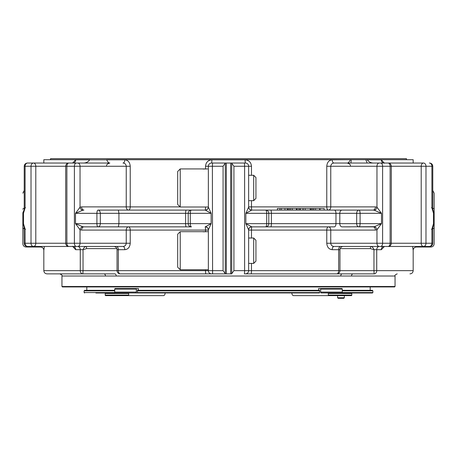 <?xml version="1.0" encoding="UTF-8"?>
<svg xmlns="http://www.w3.org/2000/svg" width="457" height="457" viewBox="0 0 457 457"><rect width="100%" height="100%" fill="white"/><g stroke="black" fill="none" stroke-linecap="round" stroke-linejoin="round"><path stroke-width="0.69" d="M50.538 159.704L50.538 158.688L406.462 158.688L406.462 159.704M383.989 163.035L423.49 163.035A3.222 2.279 90 0 0 421.211 166.262L425.981 166.262A3.222 2.496 -90 0 0 423.49 163.035L374.174 163.035C371.147 163.155 368.862 162.081 367.325 159.813L381.321 159.813A3.222 2.668 -90 0 0 383.989 163.035L383.474 162.903L383.989 163.035M72.606 163.035L73.011 163.035A3.222 2.668 90 0 0 75.679 159.813L72.606 163.035M27.757 163.035L33.51 163.035A3.222 2.496 90 0 0 31.019 166.262L35.789 166.262A3.222 2.279 -90 0 0 33.51 163.035L82.826 163.035C85.853 163.155 88.138 162.081 89.675 159.813L124.812 159.813A3.222 1.811 -90 0 1 123.002 163.035C124.892 163.178 125.972 164.252 126.241 166.262L80.032 166.262A3.222 2.279 -90 0 0 77.753 163.035L109.817 163.035C108.817 163.155 107.783 162.081 106.704 159.813M26.072 246.163L26.072 247.008C24.118 246.82 23.039 245.74 22.85 243.787L22.85 213.322A3.222 3.222 0 0 1 23.61 211.248A3.222 2.114 40.1 0 0 23.484 213.322L25.095 207.941L25.095 166.262A3.222 2.571 -90 0 1 27.66 163.035M25.478 207.552C23.987 209.597 23.855 209.723 25.095 207.941L23.61 211.248L24.221 209.346L24.221 166.262L31.019 166.262L31.019 243.25A3.222 2.496 90 0 0 33.51 246.472A3.222 2.279 -90 0 0 35.789 243.25L25.095 243.25L25.095 229.02C23.855 227.238 23.987 227.363 25.478 229.408M82.671 210.266L75.496 213.322L80.032 207.215L81.632 206.878A3.222 2.279 -90 0 0 83.911 210.1L82.671 210.266A3.222 2.182 -113.4 0 1 80.032 207.215L80.032 166.262L74.394 166.262L74.394 243.25L65.694 243.25A3.222 3.222 0 0 0 68.916 246.472A3.222 2.039 -90 0 1 66.876 243.25L66.876 166.262A3.222 2.039 -90 0 1 68.916 163.035A3.222 3.222 0 0 0 65.694 166.262L74.394 166.262A3.222 1.948 -90 0 1 76.342 163.035M205.53 207.004A3.222 0.4 -90 0 1 205.13 210.1L128.52 210.1A3.222 1.714 90 0 0 130.234 206.878L126.241 206.878A3.222 2.279 -90 0 0 128.52 210.1L98.038 210.1A3.222 1.125 90 0 0 96.913 213.322L100.317 213.322A3.222 2.279 -90 0 0 98.038 210.1L118.386 210.1L118.917 213.322L100.317 213.322L100.317 223.639L96.913 223.639A3.222 1.125 90 0 0 98.038 226.861A3.222 2.279 -90 0 0 100.317 223.639L118.917 223.639L118.917 213.322L190.306 213.322A3.222 1.125 -90 0 1 191.432 210.1A3.222 3.222 0 0 0 188.204 213.322L188.204 223.639A3.222 3.222 0 0 0 191.432 226.861A3.222 1.125 -90 0 1 190.306 223.639L188.204 223.639A3.222 3.222 0 0 0 191.432 226.861L128.52 226.861A3.222 2.279 -90 0 0 126.241 230.082L81.632 230.082L80.032 229.745L75.496 223.639L75.496 213.322L96.913 213.322L96.913 223.639L75.496 223.639L82.671 226.695A3.222 2.182 -66.6 0 0 80.032 229.745L80.032 243.25A3.222 2.279 90 0 1 77.753 246.472L68.916 246.472M360.087 213.322A3.222 1.125 -90 0 0 358.962 210.1A3.222 2.279 90 0 0 356.683 213.322L381.504 213.322L374.329 210.266L373.089 210.1A3.222 2.279 90 0 0 375.368 206.878L376.968 207.215L381.504 213.322L381.504 223.639L374.329 226.695A3.222 2.182 66.6 0 1 376.968 229.745L381.504 223.639L356.683 223.639A3.222 2.279 90 0 0 358.962 226.861A3.222 1.125 -90 0 0 360.087 223.639L360.087 213.322M324.167 208.489L320.02 208.489L320.02 210.1L324.167 210.1L324.167 208.489M311.337 208.489L311.337 210.1L312.559 210.1L312.559 208.489L300.38 208.489L300.38 210.1L300.026 210.1L300.026 208.489L297.119 208.489L297.119 210.1L296.759 210.1L296.759 208.489M319.894 208.489L312.605 208.489M289.298 210.1L289.298 208.489L277.41 208.489L277.867 208.489L277.41 208.489L277.41 210.1L277.867 210.1M296.633 208.489L289.344 208.489M374.329 210.266A3.222 2.182 113.4 0 0 376.968 207.215L376.968 166.262A3.222 2.279 -90 0 1 379.247 163.035L333.998 163.035A3.222 1.811 90 0 1 332.188 159.813C328.92 160.19 327.115 162.344 326.766 166.262L330.759 166.262C331.028 164.252 332.108 163.178 333.998 163.035L347.183 163.035C348.183 163.155 349.217 162.081 350.296 159.813L351.256 159.813L350.907 163.035M388.084 163.035A3.222 2.039 90 0 1 390.124 166.262L391.306 166.262A3.222 3.222 0 0 0 388.084 163.035L379.247 163.035M432.779 190.54L434.15 193.174L434.15 213.322A3.222 3.222 0 0 0 433.39 211.248L431.905 207.941C433.145 209.723 433.013 209.597 431.522 207.552M389.113 246.3A3.222 2.279 -90 0 0 389.838 246.472L429.34 246.472A3.222 2.571 -90 0 0 431.905 243.25L421.211 243.25A3.222 2.279 90 0 0 423.49 246.472A3.222 2.496 -90 0 0 425.981 243.25L425.981 166.262L431.905 166.262L431.905 207.941L433.516 213.322L434.15 213.322L434.15 223.639L433.516 223.639A3.222 2.114 40.1 0 1 433.39 225.712L431.905 229.02L433.516 223.639L433.516 213.322A3.222 2.114 -40.1 0 0 433.39 211.248L432.779 209.346L432.779 166.262C432.59 164.303 431.517 163.229 429.557 163.035C431.517 163.229 432.59 164.303 432.779 166.262L431.905 166.262A3.222 2.571 -90 0 0 429.34 163.035M434.15 193.174L434.15 202.257M383.594 163.035L374.174 163.035M384.451 163.223L381.321 159.813M23.61 225.712L24.078 226.661L23.61 225.712A3.222 2.114 -40.1 0 1 23.484 223.639L22.85 223.639A3.222 3.222 0 0 0 23.61 225.712A3.222 3.222 0 0 1 22.85 223.639L22.85 234.704M72.549 246.283L75.679 249.693A3.222 2.668 90 0 0 73.011 246.472L27.66 246.472A3.222 2.571 -90 0 1 25.095 243.25L24.221 243.25L24.078 226.666L25.095 229.02L23.484 223.639L23.484 213.322L22.85 213.322A3.222 3.222 0 0 1 23.61 211.248M177.682 171.466L177.682 204.462L180.224 207.004L180.224 168.93L177.682 171.466M118.386 210.1L205.13 210.1A3.222 3.222 0 0 0 208.352 207.004L180.224 207.004M251.601 210.191L245.843 213.322L248.648 207.067A3.222 3.142 180 0 0 251.601 210.191L251.87 210.1A3.222 0.4 90 0 1 251.47 206.878L326.766 206.878A3.222 1.714 -90 0 0 328.48 210.1A3.222 2.279 90 0 0 330.759 206.878L326.766 206.878L326.766 166.262M373.089 210.1L342.087 210.1L373.089 210.1M329.234 210.1L324.167 210.1M334.404 210.1L342.087 210.1A3.222 2.279 -90 0 0 339.808 213.322L339.808 223.639L356.683 223.639L356.683 213.322L271.395 213.322A3.222 0.623 -90 0 0 270.767 210.1L334.404 210.1A3.222 1.565 90 0 1 335.964 213.322L335.964 223.639L271.395 223.639L271.395 213.322L268.796 213.322A3.222 3.222 0 0 0 265.568 210.1L270.767 210.1M311.337 210.1L310.252 210.1L310.252 208.489M319.626 208.489L319.626 210.1L313.868 210.1L313.868 208.489M298.849 208.489L298.849 210.1M290.606 208.489L290.606 210.1L289.344 210.1M296.37 208.489L296.37 210.1L292.349 210.1L292.349 208.489M303.162 208.489L303.162 210.1M286.35 210.1L265.568 210.1A3.222 1.125 90 0 1 266.694 213.322L268.796 213.322A3.222 3.222 0 0 0 265.568 210.1L251.87 210.1A3.222 3.222 0 0 1 248.648 206.878L251.47 206.878L251.47 200.657M255.943 198.401L255.943 177.533L253.686 175.277L253.686 200.657L255.943 198.401M413.179 163.035L413.179 159.704L365.834 159.704L367.131 163.035M431.522 229.408C433.013 227.363 433.145 227.238 431.905 229.02L431.905 243.25L432.779 243.25L432.779 227.615L433.39 225.712A3.222 3.222 0 0 0 434.15 223.639L434.15 243.787L434.15 223.639A3.222 3.222 0 0 1 433.39 225.712M89.743 159.704L43.821 159.704L43.821 163.035M82.671 226.695L83.911 226.861A3.222 2.279 -90 0 0 81.632 230.082M180.224 269.75L180.224 231.676L177.682 234.218L177.682 267.214L180.224 269.75L208.352 269.75M83.911 226.861L118.386 226.861L118.917 223.639L185.605 223.639L185.605 213.322A3.222 0.623 90 0 1 186.233 210.1M188.204 223.639L185.605 223.639A3.222 0.623 90 0 0 186.233 226.861L118.386 226.861M186.233 226.861L191.432 226.861M203.068 169.044L207.581 168.93M365.834 159.704L106.63 159.704M81.632 206.878L126.241 206.878L126.241 166.262L130.234 166.262C129.891 162.344 128.08 160.196 124.812 159.813M251.601 226.769A3.222 3.142 -0 0 0 248.648 229.9L245.843 223.639L251.87 226.861A3.222 3.222 0 0 0 248.648 230.082L251.47 230.082A3.222 0.4 90 0 1 251.87 226.861L270.767 226.861A3.222 0.623 -90 0 0 271.395 223.639L266.694 223.639A3.222 1.125 90 0 1 265.568 226.861A3.222 3.222 0 0 0 268.796 223.639L268.796 213.322M255.943 261.147L255.943 240.279L253.686 238.023L253.686 263.403L255.943 261.147M350.325 226.861L342.087 226.861A3.222 2.279 -90 0 1 339.808 223.639L335.964 223.639A3.222 1.565 90 0 1 334.404 226.861L270.767 226.861M342.087 226.861L374.329 226.695M375.368 206.878L330.759 206.878L330.759 166.262L382.606 166.262L382.606 243.25L376.968 243.25L376.968 229.745L375.368 230.082A3.222 2.279 90 0 0 373.089 226.861L358.962 226.861M375.368 230.082L330.759 230.082A3.222 2.279 90 0 0 328.48 226.861L265.568 226.861M379.247 246.472L333.998 246.472C332.108 246.329 331.028 245.255 330.759 243.25L376.968 243.25A3.222 2.279 90 0 0 379.247 246.472L380.658 246.472A3.222 1.948 90 0 0 382.606 243.25L390.124 243.25A3.222 2.039 90 0 1 388.084 246.472A3.222 3.222 0 0 0 391.306 243.25L390.124 243.25L390.124 166.262L382.606 166.262A3.222 1.948 -90 0 0 380.658 163.035M44.409 246.472L43.821 250.23C43.626 248.277 42.552 247.203 40.599 247.008L40.702 246.472M27.66 246.472L67.162 246.472A3.222 2.279 -90 0 0 67.887 246.3M123.002 246.472A3.222 1.811 -90 0 1 124.812 249.693C128.08 249.316 129.885 247.168 130.234 243.25L126.241 243.25C125.972 245.255 124.892 246.329 123.002 246.472L77.753 246.472M76.342 246.472A3.222 1.948 90 0 1 74.394 243.25L126.241 243.25L126.241 230.082L130.234 230.082A3.222 1.714 90 0 0 128.52 226.861M203.068 231.796L207.638 231.676M208.352 206.878L208.352 206.878A3.222 3.222 0 0 1 205.13 210.1L205.399 210.191A3.222 3.142 180 0 0 208.352 207.067L211.157 213.322L205.399 210.191M203.068 168.93L205.679 168.947M205.93 273.869L120.265 273.869A3.222 1.925 -90 0 1 118.34 270.647L205.53 270.647A3.222 0.4 90 0 0 205.93 273.869L211.58 273.869A3.222 3.222 0 0 1 208.352 270.647L208.352 229.9A3.222 3.142 0 0 0 205.399 226.769L205.13 226.861A3.222 0.4 -90 0 1 205.53 230.082L130.234 230.082L130.234 243.25M205.399 226.769L211.157 223.639L211.157 213.322L190.306 213.322L190.306 223.639L211.157 223.639L208.352 229.9M211.865 159.813C208.004 160.213 205.89 162.361 205.53 166.262L208.352 166.262A3.222 3.222 0 0 1 211.58 163.035A3.222 0.291 90 0 0 211.865 159.813L245.135 159.813A3.222 0.291 -90 0 0 245.42 163.035L244.415 163.035L245.42 163.035A3.222 3.222 0 0 1 248.648 166.262L251.47 166.262C251.11 162.366 249.002 160.218 245.135 159.813M328.48 226.861A3.222 1.714 -90 0 0 326.766 230.082L330.759 230.082L330.759 243.25L326.766 243.25C327.109 247.163 328.92 249.311 332.188 249.693A3.222 1.811 90 0 1 333.998 246.472L340.579 246.472A3.222 1.925 90 0 0 338.66 249.693L339.957 249.693L339.957 270.647L338.66 270.647A3.222 1.925 90 0 1 336.735 273.869L251.07 273.869A3.222 0.4 -90 0 0 251.47 270.647L251.47 263.403M380.658 246.472L388.084 246.472M429.34 246.472L383.989 246.472A3.222 2.668 -90 0 0 381.321 249.693L384.394 246.472M416.298 246.472L416.401 247.008L416.298 246.472M43.826 250.213L44.055 248.785M116.855 248.619L86.562 248.619L86.447 246.472C84.808 246.649 83.671 247.723 83.043 249.693L83.043 270.647L80.272 270.647A3.222 2.588 90 0 0 82.86 273.869L47.048 273.869C45.089 273.68 44.015 272.606 43.821 270.647L43.821 250.23M203.068 231.682L205.736 231.699M205.53 231.693L205.53 230.082L208.352 230.082A3.222 3.222 0 0 0 205.13 226.861M208.352 207.067L208.352 166.262L212.379 166.262L212.585 163.035L225.278 163.035L223.085 166.262L223.085 270.647L208.352 270.647A3.222 3.222 0 0 0 211.58 273.869A3.222 3.222 0 0 1 208.352 270.647L205.53 270.647L205.53 269.75M211.58 163.035L212.585 163.035M248.648 207.067L248.648 166.262A3.222 3.222 0 0 0 245.42 163.035M343.184 246.472C341.225 246.66 340.151 247.734 339.957 249.693L339.957 270.647A3.222 3.222 0 0 1 336.735 273.869A3.222 3.216 90 0 0 339.951 270.647L373.957 270.647L374.14 273.869A3.222 2.588 -90 0 0 376.728 270.647L373.957 270.647L373.957 249.693L370.438 248.619L370.553 246.472C372.192 246.649 373.329 247.723 373.957 249.693L381.321 249.693M379.316 246.472A3.222 2.588 -90 0 0 376.728 249.693L376.728 270.647L413.179 270.647L413.179 250.23L412.591 246.472M86.562 248.619L83.043 249.693L80.272 249.693A3.222 2.588 -90 0 0 77.684 246.472M211.58 273.869L226.352 273.869L226.352 163.035L225.278 163.035L225.278 273.697L223.085 270.647M230.648 163.035L230.648 273.869L226.352 273.869L226.352 163.035L244.415 163.035L244.621 166.262L248.648 166.262M230.648 273.869L231.722 273.869L231.722 163.206L233.915 166.262L244.621 166.262L244.621 270.647L233.915 270.647L233.915 166.262M231.722 273.697L233.915 270.647M332.188 249.693L338.66 249.693L338.66 270.647L248.648 270.647A3.222 3.222 0 0 1 245.42 273.869L244.415 273.869L244.621 270.647L248.648 270.647A3.222 3.222 0 0 1 245.42 273.869A3.222 3.222 0 0 0 248.648 270.647L248.648 229.9M82.86 273.869L114.781 273.869L82.86 273.869L83.043 270.647L116.672 270.647M244.415 273.869L374.14 273.869M245.42 273.869L251.07 273.869M225.278 273.869L120.322 273.869M336.678 273.869L353.101 273.869A2.148 1.588 90 0 0 351.513 276.017L340.773 276.017A2.148 1.451 90 0 1 342.219 273.869M340.773 276.017L105.487 276.017A2.148 1.588 90 0 0 103.899 273.869M116.227 276.017A2.148 1.451 90 0 0 114.781 273.869M395.048 286.493L61.952 286.493L62.386 286.927L394.614 286.927L395.048 286.493L395.048 276.017L351.513 276.017M370.199 290.309L370.199 286.927M337.614 297.775L338.151 298.312L343.795 298.312L344.332 297.775L337.614 297.775L337.614 295.628L327.995 295.628A0.537 0.337 -90 0 0 328.332 295.091L328.332 293.48A0.537 0.337 -90 0 0 327.995 292.943L351.364 292.943A0.537 0.417 90 0 1 351.781 293.48A0.537 0.417 90 0 0 351.547 292.994L372.455 292.994L372.883 292.566L372.883 290.846L372.346 290.309L342.276 290.309M319.534 290.309L137.466 290.309M114.724 290.309L84.654 290.309L84.117 290.846L114.724 290.846M372.883 290.846L342.276 290.846M319.534 290.846L137.466 290.846M328.332 293.48L351.781 293.48L351.781 295.091A0.537 0.417 90 0 1 351.364 295.628L344.332 295.628L344.332 297.775M351.781 295.136A0.537 0.417 90 0 0 351.781 295.091L351.781 293.48M291.909 293.588L292.012 292.994L291.909 293.588A2.685 1.691 -90 0 0 293.554 295.628L351.364 295.628M165.091 293.588L164.988 292.994L165.091 293.588A2.685 1.691 90 0 1 163.446 295.628A2.685 1.691 90 0 0 165.091 293.588M105.219 293.48L128.668 293.48A0.537 0.337 90 0 1 129.005 292.943L105.636 292.943A0.537 0.417 -90 0 0 105.219 293.48L105.219 295.091A0.537 0.417 -90 0 0 105.636 295.628L163.446 295.628M321.162 292.943L342.933 292.943A0.845 0.657 90 0 1 342.276 292.097L342.276 289.075L320.631 289.075L320.631 292.097A0.845 0.531 -90 0 0 321.162 292.943L327.995 292.943M320.631 289.075A0.537 0.337 -90 0 0 320.294 288.538L341.853 288.538A0.537 0.417 90 0 1 342.276 289.075M320.294 288.538L318.603 288.538L318.603 290.149L319.534 290.149L319.534 292.943L319.226 292.943L319.534 292.943M128.668 293.48L128.668 295.091A0.537 0.337 90 0 0 129.005 295.628M129.005 292.943L135.838 292.943A0.845 0.531 90 0 0 136.369 292.097L136.369 289.075L114.724 289.075L114.724 292.097A0.845 0.657 -90 0 1 114.067 292.943L137.774 292.943L137.466 292.943L137.466 290.149L138.397 290.149L138.397 288.538L136.706 288.538A0.537 0.337 90 0 0 136.369 289.075M136.706 288.538L115.147 288.538A0.537 0.417 -90 0 0 114.724 289.075M137.774 292.943L319.226 292.943M95.879 292.994L105.453 292.994M24.221 208.266A3.222 1.177 180 0 0 22.85 209.232M434.15 209.232A3.222 1.177 180 0 0 432.779 208.266M75.679 159.813L89.675 159.813M22.85 227.729A3.222 1.177 0 0 0 24.221 228.694M35.789 243.25L35.789 166.262L65.694 166.262L65.694 243.25L35.789 243.25M67.887 163.206A3.222 2.279 -90 0 0 67.162 163.035M191.432 210.1A3.222 3.222 0 0 0 188.204 213.322M315.61 208.489L315.61 210.1M288.081 208.489L288.081 210.1M305.162 208.489L305.162 210.1M302.991 208.489L302.991 210.1M281.352 208.489L281.352 210.1M279.861 208.489L279.861 210.1M365.834 159.813L367.325 159.704M389.838 163.035A3.222 2.279 90 0 0 389.113 163.206M421.211 166.262L391.306 166.262L391.306 243.25L421.211 243.25L421.211 166.262M432.779 228.694A3.222 1.177 0 0 0 434.15 227.729M332.188 159.813L350.296 159.704M180.098 206.878L130.234 206.878L130.234 166.262M413.179 250.23C413.374 248.277 414.448 247.203 416.401 247.008L430.928 247.008L430.928 246.163M205.53 168.947L205.53 166.262M251.47 175.277L251.47 166.262M245.843 213.322L266.694 213.322L266.694 223.639L245.843 223.639L245.843 213.322M75.679 249.693L80.272 249.693L80.272 270.647L43.821 270.647M113.816 246.472C115.775 246.66 116.849 247.734 117.043 249.693L117.049 270.647L117.043 249.693L118.34 249.693A3.222 1.925 90 0 0 116.421 246.472M117.043 270.647A3.222 3.222 0 0 0 120.265 273.869A3.222 3.216 -90 0 1 117.049 270.647L118.34 270.647L118.34 249.693L124.812 249.693M326.766 243.25L326.766 230.082L251.47 230.082L251.47 238.023M212.585 273.869L212.379 166.262L223.085 166.262M370.438 248.619L340.145 248.619M105.487 276.017L61.952 276.017C62.5 275.497 61.786 274.777 59.804 273.869M84.117 290.846L84.117 292.566L114.616 292.566M137.466 292.566L319.534 292.566M342.384 292.566L372.883 292.566M328.332 295.091L351.781 295.091M320.631 292.097L342.276 292.097M105.219 295.091L128.668 295.091M114.724 292.097L136.369 292.097M24.221 166.262C24.41 164.303 25.483 163.229 27.443 163.035C25.483 163.229 24.41 164.303 24.221 166.262M24.221 190.54L22.85 193.174M73.011 163.035L73.44 162.995M310.44 210.1L310.44 208.489M287.23 210.1L287.23 208.489M284.94 210.1L284.94 208.489M277.393 210.1L277.393 208.489M350.325 166.051C350.696 164.771 349.651 163.766 347.183 163.035C349.708 163.84 350.753 164.846 350.325 166.051M109.726 163.04L109.817 163.035C107.292 163.84 106.247 164.846 106.675 166.051M430.928 247.008C432.882 246.82 433.961 245.74 434.15 243.787M40.599 247.008L26.072 247.008M24.221 243.25C24.41 245.203 25.483 246.277 27.443 246.472M203.776 168.93L180.224 168.93M248.648 200.657L253.686 200.657M248.648 175.277L253.686 175.277M432.779 243.25C432.59 245.203 431.517 246.277 429.557 246.472M73.526 246.609L73.011 246.472L73.44 246.512M180.224 231.676L203.833 231.676M248.648 263.403L253.686 263.403M248.648 238.023L253.686 238.023M383.989 246.472L383.56 246.512M413.179 270.647C412.985 272.606 411.911 273.68 409.952 273.869M395.048 276.017C394.505 275.485 395.219 274.771 397.196 273.869M61.952 286.493L61.952 276.017M86.801 290.309L86.801 286.927M84.117 292.566L84.545 292.994"/></g></svg>
